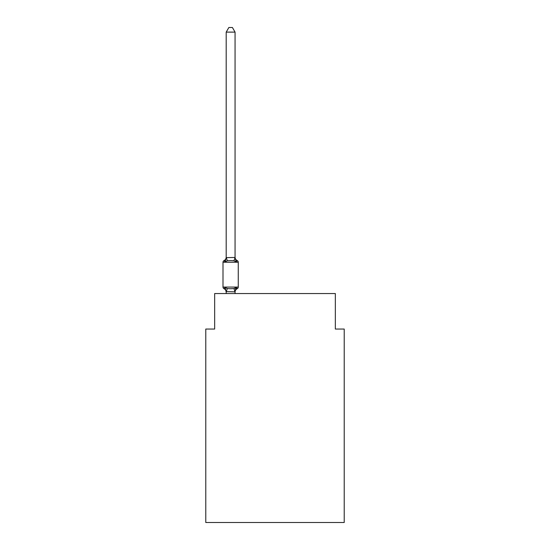 <?xml version="1.0" encoding="UTF-8"?>
<svg xmlns="http://www.w3.org/2000/svg" width="550" height="550" viewBox="0 0 550 550"><rect width="100%" height="100%" fill="white"/><g stroke="black" fill="none" stroke-linecap="round" stroke-linejoin="round"><path stroke-width="0.82" d="M344.218 522.5L344.218 329.044L335.342 329.044L335.342 293.549L214.658 293.549L214.658 329.044L205.782 329.044L205.782 522.5L344.218 522.5M235.063 32.113L226.194 32.113L228.855 27.5L232.403 27.5L235.063 32.113L235.063 257.641L236.177 261.876L237.263 260.624A1.774 1.774 0 0 1 238.26 262.219L238.26 287.066A1.774 1.774 0 0 1 237.263 288.668L236.177 287.416L237.263 288.668L236.177 287.416L237.263 288.668L236.177 287.416L237.263 288.668L236.177 287.416L237.263 288.668L236.177 287.416L237.263 288.668L236.177 287.416L237.263 288.668L236.177 287.416L237.263 288.668L236.177 287.416L237.263 288.668L236.177 287.416L237.263 288.668L236.177 287.416L237.263 288.668L236.177 287.416L237.263 288.668L236.177 287.416L237.263 288.668L236.177 287.416L237.263 288.668L236.177 287.416L237.263 288.668L236.177 287.416L237.263 288.668L236.177 287.416L237.263 288.668L236.177 287.416L237.263 288.668L236.177 287.416L237.263 288.668L236.177 287.416L237.263 288.668L236.177 287.416L237.263 288.668L236.177 287.416L237.263 288.668L236.177 287.416L237.263 288.668L236.177 287.416L234.994 291.837L226.194 291.651L226.194 292.174A3.905 3.905 0 0 0 223.994 288.668A1.774 1.774 0 0 1 222.998 287.066A1.774 1.774 0 0 0 223.994 288.668L225.081 287.416L223.994 288.668A1.774 1.774 0 0 1 222.998 287.066A1.774 1.774 0 0 0 223.994 288.668A1.774 1.774 0 0 1 222.998 287.066A1.774 1.774 0 0 0 223.994 288.668A1.774 1.774 0 0 1 222.998 287.066A1.774 1.774 0 0 0 223.994 288.668A1.774 1.774 0 0 1 222.998 287.066A1.774 1.774 0 0 0 223.994 288.668A1.774 1.774 0 0 1 222.998 287.066A1.774 1.774 0 0 0 223.994 288.668A1.774 1.774 0 0 1 222.998 287.066A1.774 1.774 0 0 0 223.994 288.668A1.774 1.774 0 0 1 222.998 287.066A1.774 1.774 0 0 0 223.994 288.668A1.774 1.774 0 0 1 222.998 287.066A1.774 1.774 0 0 0 223.994 288.668A1.774 1.774 0 0 1 222.998 287.066A1.774 1.774 0 0 0 223.994 288.668A1.774 1.774 0 0 1 222.998 287.066A1.774 1.774 0 0 0 223.994 288.668A1.774 1.774 0 0 1 222.998 287.066A1.774 1.774 0 0 0 223.994 288.668A1.774 1.774 0 0 1 222.998 287.066A1.774 1.774 0 0 0 223.994 288.668A1.774 1.774 0 0 1 222.998 287.066A1.774 1.774 0 0 0 223.994 288.668A1.774 1.774 0 0 1 222.998 287.066A1.774 1.774 0 0 0 223.994 288.668A1.774 1.774 0 0 1 222.998 287.066A1.774 1.774 0 0 0 223.994 288.668A1.774 1.774 0 0 1 222.998 287.066A1.774 1.774 0 0 0 223.994 288.668A1.774 1.774 0 0 1 222.998 287.066A1.774 1.774 0 0 0 223.994 288.668A1.774 1.774 0 0 1 222.998 287.066A1.774 1.774 0 0 0 223.994 288.668A1.774 1.774 0 0 1 222.998 287.066A1.774 1.774 0 0 0 223.994 288.668A1.774 1.774 0 0 1 222.998 287.066A1.774 1.774 0 0 0 223.994 288.668L225.081 287.416L223.994 288.668A1.774 1.774 0 0 1 222.998 287.066A1.774 1.774 0 0 0 223.994 288.668L225.081 287.416L223.994 288.668A1.774 1.774 0 0 1 222.998 287.066A1.774 1.774 0 0 0 223.994 288.668L225.081 287.416L223.994 288.668A1.774 1.774 0 0 1 222.998 287.066A1.774 1.774 0 0 0 223.994 288.668A1.774 1.774 0 0 1 222.998 287.066A1.774 1.774 0 0 0 223.994 288.668L225.081 287.416L223.994 288.668A1.774 1.774 0 0 1 222.998 287.066A1.774 1.774 0 0 0 223.994 288.668L225.081 287.416L223.994 288.668A1.774 1.774 0 0 1 222.998 287.066A1.774 1.774 0 0 0 223.994 288.668L225.081 287.416L223.994 288.668A1.774 1.774 0 0 1 222.998 287.066A1.774 1.774 0 0 0 223.994 288.668L225.081 287.416L223.994 288.668A1.774 1.774 0 0 1 222.998 287.066A1.774 1.774 0 0 0 223.994 288.668L225.081 287.416L223.994 288.668A1.774 1.774 0 0 1 222.998 287.066A1.774 1.774 0 0 0 223.994 288.668A1.774 1.774 0 0 1 222.998 287.066A1.774 1.774 0 0 0 223.994 288.668L225.081 287.416L223.994 288.668A1.774 1.774 0 0 1 222.998 287.066A1.774 1.774 0 0 0 223.994 288.668L225.081 287.416L223.994 288.668A1.774 1.774 0 0 1 222.998 287.066A1.774 1.774 0 0 0 223.994 288.668L225.081 287.416L223.994 288.668A1.774 1.774 0 0 1 222.998 287.066A1.774 1.774 0 0 0 223.994 288.668L225.081 287.416L223.994 288.668A1.774 1.774 0 0 1 222.998 287.066A1.774 1.774 0 0 0 223.994 288.668L225.081 287.416L223.994 288.668A1.774 1.774 0 0 1 222.998 287.066A1.774 1.774 0 0 0 223.994 288.668A1.774 1.774 0 0 1 222.998 287.066A1.774 1.774 0 0 0 223.994 288.668L225.081 287.416L223.994 288.668A1.774 1.774 0 0 1 222.998 287.066A1.774 1.774 0 0 0 223.994 288.668L225.081 287.416L223.994 288.668A1.774 1.774 0 0 1 222.998 287.066A1.774 1.774 0 0 0 223.994 288.668L225.081 287.416L223.994 288.668A1.774 1.774 0 0 1 222.998 287.066A1.774 1.774 0 0 0 223.994 288.668L225.081 287.416L223.994 288.668A1.774 1.774 0 0 1 222.998 287.066A1.774 1.774 0 0 0 223.994 288.668A1.774 1.774 0 0 1 222.998 287.066A1.774 1.774 0 0 0 223.994 288.668L225.081 287.416L223.994 288.668A1.774 1.774 0 0 1 222.998 287.066A1.774 1.774 0 0 0 223.994 288.668L225.081 287.416L223.994 288.668A1.774 1.774 0 0 1 222.998 287.066A1.774 1.774 0 0 0 223.994 288.668L225.081 287.416L223.994 288.668A1.774 1.774 0 0 1 222.998 287.066A1.774 1.774 0 0 0 223.994 288.668L225.081 287.416L223.994 288.668A1.774 1.774 0 0 1 222.998 287.066A1.774 1.774 0 0 0 223.994 288.668L225.081 287.416L223.994 288.668L225.081 287.416L223.994 288.668L225.081 287.416L223.994 288.668L225.081 287.416L223.994 288.668L225.081 287.416L223.994 288.668L225.081 287.416L223.994 288.668L225.081 287.416L223.994 288.668L225.081 287.416L223.994 288.668L225.081 287.416L223.994 288.668L225.081 287.416L223.994 288.668L225.081 287.416L223.994 288.668L225.081 287.416L223.994 288.668L225.081 287.416L227.301 288.558L230.629 288.736L233.956 288.558L236.177 287.416L237.263 288.668A1.774 1.774 0 0 0 238.26 287.066A1.774 1.774 0 0 1 237.263 288.668L236.754 288.42L237.263 288.668A1.774 1.774 0 0 0 238.26 287.066A1.774 1.774 0 0 1 237.263 288.668A1.774 1.774 0 0 0 238.26 287.066A1.774 1.774 0 0 1 237.263 288.668L236.754 288.42L237.263 288.668A1.774 1.774 0 0 0 238.26 287.066A1.774 1.774 0 0 1 237.263 288.668A1.774 1.774 0 0 0 238.26 287.066A1.774 1.774 0 0 1 237.263 288.668L236.754 288.42L237.263 288.668A1.774 1.774 0 0 0 238.26 287.066A1.774 1.774 0 0 1 237.263 288.668A1.774 1.774 0 0 0 238.26 287.066A1.774 1.774 0 0 1 237.263 288.668L236.754 288.42L237.263 288.668A1.774 1.774 0 0 0 238.26 287.066A1.774 1.774 0 0 1 237.263 288.668A1.774 1.774 0 0 0 238.26 287.066A1.774 1.774 0 0 1 237.263 288.668L236.754 288.42L237.263 288.668A1.774 1.774 0 0 0 238.26 287.066A1.774 1.774 0 0 1 237.263 288.668A1.774 1.774 0 0 0 238.26 287.066A1.774 1.774 0 0 1 237.263 288.668L236.754 288.42L237.263 288.668A1.774 1.774 0 0 0 238.26 287.066A1.774 1.774 0 0 1 237.263 288.668A1.774 1.774 0 0 0 238.26 287.066A1.774 1.774 0 0 1 237.263 288.668L236.754 288.42L237.263 288.668A1.774 1.774 0 0 0 238.26 287.066A1.774 1.774 0 0 1 237.263 288.668A1.774 1.774 0 0 0 238.26 287.066A1.774 1.774 0 0 1 237.263 288.668L236.754 288.42L237.263 288.668A1.774 1.774 0 0 0 238.26 287.066A1.774 1.774 0 0 1 237.263 288.668A1.774 1.774 0 0 0 238.26 287.066A1.774 1.774 0 0 1 237.263 288.668L236.754 288.42L237.263 288.668A1.774 1.774 0 0 0 238.26 287.066A1.774 1.774 0 0 1 237.263 288.668A1.774 1.774 0 0 0 238.26 287.066A1.774 1.774 0 0 1 237.263 288.668L236.754 288.42L237.263 288.668A1.774 1.774 0 0 0 238.26 287.066A1.774 1.774 0 0 1 237.263 288.668A1.774 1.774 0 0 0 238.26 287.066A1.774 1.774 0 0 1 237.263 288.668L236.754 288.42L237.263 288.668A1.774 1.774 0 0 0 238.26 287.066A1.774 1.774 0 0 1 237.263 288.668A1.774 1.774 0 0 0 238.26 287.066A1.774 1.774 0 0 1 237.263 288.668L236.754 288.42L237.263 288.668A1.774 1.774 0 0 0 238.26 287.066A1.774 1.774 0 0 1 237.263 288.668A1.774 1.774 0 0 0 238.26 287.066A1.774 1.774 0 0 1 237.263 288.668L236.754 288.42L237.263 288.668A1.774 1.774 0 0 0 238.26 287.066A1.774 1.774 0 0 1 237.263 288.668A1.774 1.774 0 0 0 238.26 287.066A1.774 1.774 0 0 1 237.263 288.668L236.754 288.42L237.263 288.668A1.774 1.774 0 0 0 238.26 287.066A1.774 1.774 0 0 1 237.263 288.668A1.774 1.774 0 0 0 238.26 287.066A1.774 1.774 0 0 1 237.263 288.668L236.754 288.42L237.263 288.668A1.774 1.774 0 0 0 238.26 287.066A1.774 1.774 0 0 1 237.263 288.668A1.774 1.774 0 0 0 238.26 287.066A1.774 1.774 0 0 1 237.263 288.668L236.754 288.42L237.263 288.668A1.774 1.774 0 0 0 238.26 287.066A1.774 1.774 0 0 1 237.263 288.668A1.774 1.774 0 0 0 238.26 287.066A1.774 1.774 0 0 1 237.263 288.668L236.754 288.42L237.263 288.668A1.774 1.774 0 0 0 238.26 287.066A1.774 1.774 0 0 1 237.263 288.668A1.774 1.774 0 0 0 238.26 287.066A1.774 1.774 0 0 1 237.263 288.668L236.754 288.42L237.263 288.668A1.774 1.774 0 0 0 238.26 287.066A1.774 1.774 0 0 1 237.263 288.668A1.774 1.774 0 0 0 238.26 287.066A1.774 1.774 0 0 1 237.263 288.668L236.754 288.42L237.263 288.668A1.774 1.774 0 0 0 238.26 287.066A1.774 1.774 0 0 1 237.263 288.668A1.774 1.774 0 0 0 238.26 287.066A1.774 1.774 0 0 1 237.263 288.668L236.754 288.42L237.263 288.668A1.774 1.774 0 0 0 238.26 287.066A1.774 1.774 0 0 1 237.263 288.668A1.774 1.774 0 0 0 238.26 287.066A1.774 1.774 0 0 1 237.263 288.668L236.754 288.42L237.263 288.668A1.774 1.774 0 0 0 238.26 287.066A1.774 1.774 0 0 1 237.263 288.668A1.774 1.774 0 0 0 238.26 287.066A1.774 1.774 0 0 1 237.263 288.668L236.754 288.42L237.263 288.668A1.774 1.774 0 0 0 238.26 287.066A1.774 1.774 0 0 1 237.263 288.668A1.774 1.774 0 0 0 238.26 287.066A1.774 1.774 0 0 1 237.263 288.668L236.754 288.42M236.177 261.876L237.263 260.624L236.177 261.876L237.263 260.624L236.177 261.876L237.263 260.624L236.177 261.876L237.263 260.624L236.177 261.876L237.263 260.624L236.177 261.876L237.263 260.624L236.177 261.876L237.263 260.624L236.177 261.876L237.263 260.624L236.177 261.876L237.263 260.624L236.177 261.876L237.263 260.624L236.177 261.876L237.263 260.624L236.177 261.876L237.263 260.624L236.177 261.876L237.263 260.624L236.177 261.876L237.263 260.624L236.177 261.876L237.263 260.624L236.177 261.876L237.263 260.624L236.177 261.876L237.263 260.624L236.177 261.876L237.263 260.624L236.177 261.876L237.263 260.624L236.177 261.876L237.263 260.624L236.177 261.876L237.263 260.624L236.177 261.876L237.263 260.624L236.177 261.876L233.956 260.734L230.629 260.556L227.301 260.734L225.081 261.876L223.994 260.624A1.774 1.774 0 0 0 222.998 262.219A1.774 1.774 0 0 1 223.994 260.624L224.503 260.872L223.994 260.624A1.774 1.774 0 0 0 222.998 262.219A1.774 1.774 0 0 1 223.994 260.624A1.774 1.774 0 0 0 222.998 262.219A1.774 1.774 0 0 1 223.994 260.624L224.503 260.872L223.994 260.624A1.774 1.774 0 0 0 222.998 262.219A1.774 1.774 0 0 1 223.994 260.624A1.774 1.774 0 0 0 222.998 262.219A1.774 1.774 0 0 1 223.994 260.624L224.503 260.872L223.994 260.624A1.774 1.774 0 0 0 222.998 262.219A1.774 1.774 0 0 1 223.994 260.624A1.774 1.774 0 0 0 222.998 262.219A1.774 1.774 0 0 1 223.994 260.624L224.503 260.872L223.994 260.624A1.774 1.774 0 0 0 222.998 262.219A1.774 1.774 0 0 1 223.994 260.624A1.774 1.774 0 0 0 222.998 262.219A1.774 1.774 0 0 1 223.994 260.624L224.503 260.872L223.994 260.624A1.774 1.774 0 0 0 222.998 262.219A1.774 1.774 0 0 1 223.994 260.624A1.774 1.774 0 0 0 222.998 262.219A1.774 1.774 0 0 1 223.994 260.624L224.503 260.872L223.994 260.624A1.774 1.774 0 0 0 222.998 262.219A1.774 1.774 0 0 1 223.994 260.624A1.774 1.774 0 0 0 222.998 262.219A1.774 1.774 0 0 1 223.994 260.624L224.503 260.872L223.994 260.624A1.774 1.774 0 0 0 222.998 262.219A1.774 1.774 0 0 1 223.994 260.624A1.774 1.774 0 0 0 222.998 262.219A1.774 1.774 0 0 1 223.994 260.624L224.503 260.872L223.994 260.624A1.774 1.774 0 0 0 222.998 262.219A1.774 1.774 0 0 1 223.994 260.624A1.774 1.774 0 0 0 222.998 262.219A1.774 1.774 0 0 1 223.994 260.624L224.503 260.872L223.994 260.624A1.774 1.774 0 0 0 222.998 262.219A1.774 1.774 0 0 1 223.994 260.624A1.774 1.774 0 0 0 222.998 262.219A1.774 1.774 0 0 1 223.994 260.624L224.503 260.872L223.994 260.624A1.774 1.774 0 0 0 222.998 262.219A1.774 1.774 0 0 1 223.994 260.624A1.774 1.774 0 0 0 222.998 262.219A1.774 1.774 0 0 1 223.994 260.624L224.503 260.872L223.994 260.624A1.774 1.774 0 0 0 222.998 262.219A1.774 1.774 0 0 1 223.994 260.624A1.774 1.774 0 0 0 222.998 262.219A1.774 1.774 0 0 1 223.994 260.624L224.503 260.872L223.994 260.624A1.774 1.774 0 0 0 222.998 262.219A1.774 1.774 0 0 1 223.994 260.624A1.774 1.774 0 0 0 222.998 262.219A1.774 1.774 0 0 1 223.994 260.624L224.503 260.872L223.994 260.624A1.774 1.774 0 0 0 222.998 262.219A1.774 1.774 0 0 1 223.994 260.624A1.774 1.774 0 0 0 222.998 262.219A1.774 1.774 0 0 1 223.994 260.624L224.503 260.872L223.994 260.624A1.774 1.774 0 0 0 222.998 262.219A1.774 1.774 0 0 1 223.994 260.624A1.774 1.774 0 0 0 222.998 262.219A1.774 1.774 0 0 1 223.994 260.624L224.503 260.872L223.994 260.624A1.774 1.774 0 0 0 222.998 262.219A1.774 1.774 0 0 1 223.994 260.624A1.774 1.774 0 0 0 222.998 262.219A1.774 1.774 0 0 1 223.994 260.624L224.503 260.872L223.994 260.624A1.774 1.774 0 0 0 222.998 262.219A1.774 1.774 0 0 1 223.994 260.624A1.774 1.774 0 0 0 222.998 262.219A1.774 1.774 0 0 1 223.994 260.624L224.503 260.872L223.994 260.624A1.774 1.774 0 0 0 222.998 262.219A1.774 1.774 0 0 1 223.994 260.624A1.774 1.774 0 0 0 222.998 262.219A1.774 1.774 0 0 1 223.994 260.624L224.503 260.872L223.994 260.624A1.774 1.774 0 0 0 222.998 262.219A1.774 1.774 0 0 1 223.994 260.624A1.774 1.774 0 0 0 222.998 262.219A1.774 1.774 0 0 1 223.994 260.624L224.503 260.872L223.994 260.624A1.774 1.774 0 0 0 222.998 262.219A1.774 1.774 0 0 1 223.994 260.624A1.774 1.774 0 0 0 222.998 262.219A1.774 1.774 0 0 1 223.994 260.624L224.503 260.872L223.994 260.624A1.774 1.774 0 0 0 222.998 262.219A1.774 1.774 0 0 1 223.994 260.624A1.774 1.774 0 0 0 222.998 262.219A1.774 1.774 0 0 1 223.994 260.624L224.503 260.872L223.994 260.624A1.774 1.774 0 0 0 222.998 262.219A1.774 1.774 0 0 1 223.994 260.624A1.774 1.774 0 0 0 222.998 262.219A1.774 1.774 0 0 1 223.994 260.624L224.503 260.872L223.994 260.624A1.774 1.774 0 0 0 222.998 262.219A1.774 1.774 0 0 1 223.994 260.624A1.774 1.774 0 0 0 222.998 262.219A1.774 1.774 0 0 1 223.994 260.624L224.503 260.872M235.063 257.641L233.956 260.734M235.063 291.651L235.482 289.561L235.063 291.651M223.994 260.624L225.081 261.876L223.994 260.624A1.774 1.774 0 0 0 222.998 262.219A1.774 1.774 0 0 1 223.994 260.624L225.081 261.876L223.994 260.624A3.905 3.905 0 0 0 226.194 257.111L226.194 257.641L234.994 257.455M234.981 288.324L236.039 287.657M238.26 262.219L222.998 262.219L222.998 287.066L238.26 287.066A1.774 1.774 0 0 1 237.263 288.668A3.905 3.905 0 0 0 235.063 292.174M226.194 32.113L226.194 257.476M235.063 293.549L235.063 291.809M226.194 293.549L226.194 291.809M225.081 287.416L226.194 292.174M236.177 287.416L237.263 288.668M225.081 261.876L226.194 257.641M235.063 257.111A3.905 3.905 0 0 0 237.263 260.624M227.301 288.558L226.263 291.837M233.956 288.558L234.994 291.837M226.263 257.455L227.301 260.734"/></g></svg>
